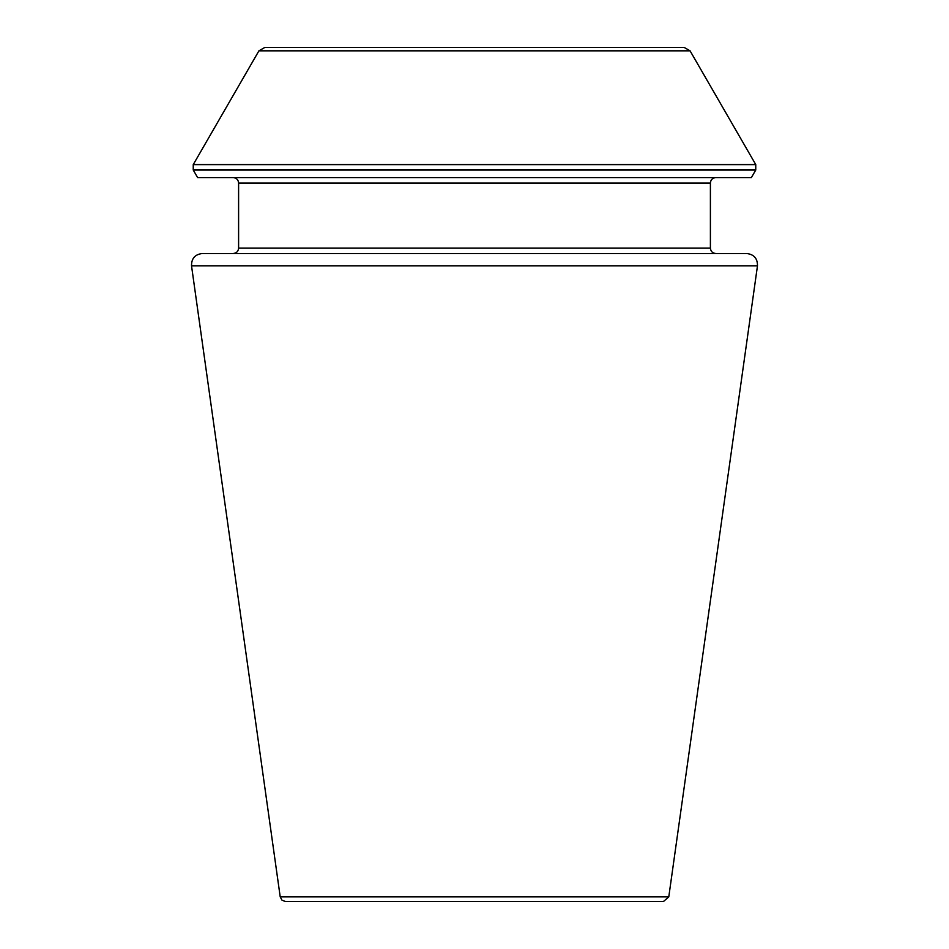 <?xml version="1.0" encoding="UTF-8"?>
<svg xmlns="http://www.w3.org/2000/svg" width="949" height="949" viewBox="0 0 949 949"><rect width="100%" height="100%" fill="white"/><g stroke="black" fill="none" stroke-linecap="round" stroke-linejoin="round"><path stroke-width="0.71" stroke-dasharray="4.75 3.56" d="M202.279 253.513L746.721 253.513M715.819 253.513L233.181 253.513M715.819 177.593L233.181 177.593L715.819 177.593M197.617 177.593L751.383 177.593M684.217 47.45L264.783 47.45M285.59 901.55L663.41 901.55M238.602 248.092L710.398 248.092M238.602 183.027L710.398 183.027M193.24 170.025L755.76 170.025M193.24 164.604L755.76 164.604M258.923 50.843L690.077 50.843M280.216 896.876L668.784 896.876M191.532 265.874L757.468 265.874"/><path stroke-width="1.42" d="M757.468 265.874C757.599 258.519 754.028 254.403 746.721 253.513L202.279 253.513C194.972 254.403 191.401 258.519 191.532 265.874L757.468 265.874L668.784 896.876L663.41 901.55L285.59 901.55L282.007 900.198L280.216 896.876L191.532 265.874M710.398 248.092L238.602 248.092C238.318 251.355 236.503 253.169 233.181 253.513L715.819 253.513C712.521 253.193 710.718 251.39 710.398 248.092L710.398 183.027C710.718 179.729 712.521 177.926 715.819 177.593M690.077 50.843L755.76 164.604L755.76 170.025L751.383 177.593L197.617 177.593L193.24 170.025L193.24 164.604L258.923 50.843L264.783 47.45L684.217 47.45L690.077 50.843L258.923 50.843M710.398 183.027L238.602 183.027C238.282 179.729 236.479 177.926 233.181 177.593M755.76 170.025L193.24 170.025M755.76 164.604L193.24 164.604M668.784 896.876L280.216 896.876M238.602 248.092L238.602 183.027"/></g></svg>

